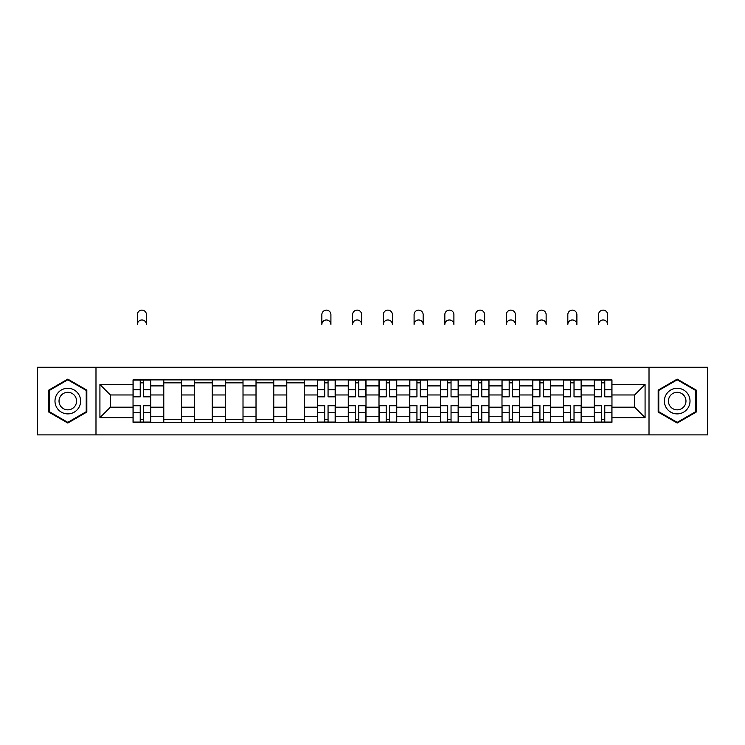 <?xml version="1.0" encoding="UTF-8"?>
<svg xmlns="http://www.w3.org/2000/svg" width="745" height="745" viewBox="0 0 745 745"><rect width="100%" height="100%" fill="white"/><g stroke="black" fill="none" stroke-linecap="round" stroke-linejoin="round"><path stroke-width="1.12" d="M649.016 434.875L707.75 434.875L707.75 367.276L37.25 367.276L37.25 434.875L649.016 434.875L649.016 367.276M163.779 422.266L163.779 385.901L150.769 385.901L150.769 422.266M150.769 385.901L150.769 379.894M163.779 385.901L163.779 379.894M181.519 379.894L181.519 422.266M194.529 422.266L194.529 379.894M212.269 379.894L212.269 422.266M225.269 422.266L225.269 379.894M243.01 379.894L243.01 422.266M256.019 422.266L256.019 379.894M273.76 379.894L273.76 422.266M286.769 422.266L286.769 379.894M304.5 379.894L304.5 422.266M317.51 422.266L317.51 379.894M335.25 379.894L335.25 422.266M348.26 422.266L348.26 379.894M366 379.894L366 422.266M379 422.266L379 379.894M396.74 379.894L396.74 422.266M409.75 422.266L409.75 379.894M427.49 379.894L427.49 422.266M440.5 422.266L440.5 379.894M458.231 379.894L458.231 422.266M471.24 422.266L471.24 379.894M488.981 379.894L488.981 422.266M501.99 422.266L501.99 379.894M519.731 379.894L519.731 422.266M532.731 422.266L532.731 379.894M550.471 379.894L550.471 422.266M563.481 422.266L563.481 379.894M581.221 379.894L581.221 422.266M594.231 422.266L594.231 379.894M594.231 407.189L581.221 407.189M563.481 407.189L550.471 407.189M532.731 407.189L519.731 407.189M501.99 407.189L488.981 407.189M471.24 407.189L458.231 407.189M440.5 407.189L427.49 407.189M409.75 407.189L396.74 407.189M379 407.189L366 407.189M348.26 407.189L335.25 407.189M317.51 407.189L304.5 407.189M286.769 407.189L273.76 407.189M256.019 407.189L243.01 407.189M225.269 407.189L212.269 407.189M194.529 407.189L181.519 407.189M163.779 407.189L150.769 407.189M594.231 394.971L581.221 394.971M563.481 394.971L550.471 394.971M532.731 394.971L519.731 394.971M501.99 394.971L488.981 394.971M471.24 394.971L458.231 394.971M440.5 394.971L427.49 394.971M409.75 394.971L396.74 394.971M379 394.971L366 394.971M348.26 394.971L335.25 394.971M317.51 394.971L304.5 394.971M286.769 394.971L273.76 394.971M256.019 394.971L243.01 394.971M225.269 394.971L212.269 394.971M194.529 394.971L181.519 394.971M163.779 394.971L150.769 394.971M110.372 407.189L133.038 407.189L133.038 394.971L110.372 394.971L110.372 407.189L99.923 417.638L99.923 384.522L133.038 384.522L133.038 394.971M611.962 394.971L611.962 407.189L634.628 407.189L634.628 394.971L611.962 394.971L611.962 379.894L133.038 379.894L133.038 384.522M611.962 384.522L645.077 384.522L645.077 417.638L611.962 417.638L611.962 407.189M133.038 407.189L133.038 422.266L611.962 422.266L611.962 417.638M133.038 417.638L99.923 417.638M95.984 434.875L95.984 367.276M86.82 390.101L67.795 379.121L48.779 390.101L48.779 412.06L67.795 423.039L86.82 412.06L86.82 390.101M696.221 390.101L677.205 379.121L658.18 390.101L658.18 412.06L677.205 423.039L696.221 412.06L696.221 390.101M143.58 419.305L140.228 419.305M140.228 382.846L143.58 382.846M181.519 419.305L163.779 419.305M163.779 382.846L181.519 382.846M212.269 419.305L194.529 419.305M194.529 382.846L212.269 382.846M243.01 419.305L225.269 419.305M225.269 382.846L243.01 382.846M273.76 419.305L256.019 419.305M256.019 382.846L273.76 382.846M304.5 419.305L286.769 419.305M286.769 382.846L304.5 382.846M328.061 419.305L324.708 419.305M324.708 382.846L328.061 382.846M358.801 419.305L355.449 419.305M355.449 382.846L358.801 382.846M389.551 419.305L386.199 419.305M386.199 382.846L389.551 382.846M420.292 419.305L416.939 419.305M416.939 382.846L420.292 382.846M451.042 419.305L447.689 419.305M447.689 382.846L451.042 382.846M481.782 419.305L478.439 419.305M478.439 382.846L481.782 382.846M512.532 419.305L509.18 419.305M509.18 382.846L512.532 382.846M543.282 419.305L539.929 419.305M539.929 382.846L543.282 382.846M574.023 419.305L570.67 419.305M570.67 382.846L574.023 382.846M604.772 419.305L601.42 419.305M601.42 382.846L604.772 382.846M99.923 384.522L110.372 394.971M634.628 407.189L645.077 417.638M634.628 394.971L645.077 384.522M146.439 324.513A4.535 4.535 0 0 0 141.904 319.978A4.535 4.535 0 0 0 137.369 324.513L137.369 314.651A4.535 4.535 0 0 1 141.904 310.125A4.535 4.535 0 0 1 146.439 314.651L146.439 324.513M143.58 396.843L143.58 380.09L150.676 380.09L150.676 396.843L143.58 396.843M140.228 382.651L143.58 382.651M140.228 380.09L133.132 380.09L133.132 396.843L140.228 396.843L140.228 380.09L143.58 380.09M140.228 405.317L140.228 422.07L133.132 422.07L133.132 405.317L140.228 405.317M143.58 419.51L140.228 419.51M143.58 422.07L150.676 422.07L150.676 405.317L143.58 405.317L143.58 422.07L140.228 422.07M56.704 407.487A12.814 12.814 0 0 0 74.202 412.171A12.814 12.814 0 0 0 78.895 394.673A12.814 12.814 0 0 0 61.397 389.98A12.814 12.814 0 0 0 56.704 407.487M60.205 405.466A8.772 8.772 0 0 0 72.181 408.67A8.772 8.772 0 0 0 75.394 396.694A8.772 8.772 0 0 0 63.418 393.481A8.772 8.772 0 0 0 60.205 405.466M67.795 379.801L86.224 390.436L86.224 411.715L67.795 422.359L49.375 411.715L49.375 390.436L67.795 379.801M666.105 407.487A12.814 12.814 0 0 0 683.603 412.171A12.814 12.814 0 0 0 688.296 394.673A12.814 12.814 0 0 0 670.798 389.98A12.814 12.814 0 0 0 666.105 407.487M669.606 405.466A8.772 8.772 0 0 0 681.582 408.67A8.772 8.772 0 0 0 684.795 396.694A8.772 8.772 0 0 0 672.819 393.481A8.772 8.772 0 0 0 669.606 405.466M677.205 379.801L695.625 390.436L695.625 411.715L677.205 422.359L658.776 411.715L658.776 390.436L677.205 379.801M330.91 324.513A4.535 4.535 0 0 0 326.385 319.978A4.535 4.535 0 0 0 321.849 324.513L321.849 314.651A4.535 4.535 0 0 1 326.385 310.125A4.535 4.535 0 0 1 330.91 314.651L330.91 324.513M328.061 396.843L328.061 380.09L335.148 380.09L335.148 396.843L328.061 396.843M324.708 382.651L328.061 382.651M324.708 380.09L317.612 380.09L317.612 396.843L324.708 396.843L324.708 380.09L328.061 380.09M324.708 405.317L324.708 422.07L317.612 422.07L317.612 405.317L324.708 405.317M328.061 419.51L324.708 419.51M328.061 422.07L335.148 422.07L335.148 405.317L328.061 405.317L328.061 422.07L324.708 422.07M361.66 324.513A4.535 4.535 0 0 0 357.125 319.978A4.535 4.535 0 0 0 352.59 324.513L352.59 314.651A4.535 4.535 0 0 1 357.125 310.125A4.535 4.535 0 0 1 361.66 314.651L361.66 324.513M358.801 396.843L358.801 380.09L365.897 380.09L365.897 396.843L358.801 396.843M355.449 382.651L358.801 382.651M355.449 380.09L348.353 380.09L348.353 396.843L355.449 396.843L355.449 380.09L358.801 380.09M392.41 324.513A4.535 4.535 0 0 0 387.875 319.978A4.535 4.535 0 0 0 383.34 324.513L383.34 314.651A4.535 4.535 0 0 1 387.875 310.125A4.535 4.535 0 0 1 392.41 314.651L392.41 324.513M389.551 396.843L389.551 380.09L396.647 380.09L396.647 396.843L389.551 396.843M386.199 382.651L389.551 382.651M386.199 380.09L379.103 380.09L379.103 396.843L386.199 396.843L386.199 380.09L389.551 380.09M423.151 324.513A4.535 4.535 0 0 0 418.615 319.978A4.535 4.535 0 0 0 414.09 324.513L414.09 314.651A4.535 4.535 0 0 1 418.615 310.125A4.535 4.535 0 0 1 423.151 314.651L423.151 324.513M420.292 396.843L420.292 380.09L427.388 380.09L427.388 396.843L420.292 396.843M416.939 382.651L420.292 382.651M416.939 380.09L409.852 380.09L409.852 396.843L416.939 396.843L416.939 380.09L420.292 380.09M453.901 324.513A4.535 4.535 0 0 0 449.365 319.978A4.535 4.535 0 0 0 444.83 324.513L444.83 314.651A4.535 4.535 0 0 1 449.365 310.125A4.535 4.535 0 0 1 453.901 314.651L453.901 324.513M451.042 396.843L451.042 380.09L458.138 380.09L458.138 396.843L451.042 396.843M447.689 382.651L451.042 382.651M447.689 380.09L440.593 380.09L440.593 396.843L447.689 396.843L447.689 380.09L451.042 380.09M484.641 324.513A4.535 4.535 0 0 0 480.115 319.978A4.535 4.535 0 0 0 475.58 324.513L475.58 314.651A4.535 4.535 0 0 1 480.115 310.125A4.535 4.535 0 0 1 484.641 314.651L484.641 324.513M481.782 396.843L481.782 380.09L488.878 380.09L488.878 396.843L481.782 396.843M478.439 382.651L481.782 382.651M478.439 380.09L471.343 380.09L471.343 396.843L478.439 396.843L478.439 380.09L481.782 380.09M515.391 324.513A4.535 4.535 0 0 0 510.856 319.978A4.535 4.535 0 0 0 506.321 324.513L506.321 314.651A4.535 4.535 0 0 1 510.856 310.125A4.535 4.535 0 0 1 515.391 314.651L515.391 324.513M512.532 396.843L512.532 380.09L519.628 380.09L519.628 396.843L512.532 396.843M509.18 382.651L512.532 382.651M509.18 380.09L502.083 380.09L502.083 396.843L509.18 396.843L509.18 380.09L512.532 380.09M546.141 324.513A4.535 4.535 0 0 0 541.606 319.978A4.535 4.535 0 0 0 537.071 324.513L537.071 314.651A4.535 4.535 0 0 1 541.606 310.125A4.535 4.535 0 0 1 546.141 314.651L546.141 324.513M543.282 396.843L543.282 380.09L550.378 380.09L550.378 396.843L543.282 396.843M539.929 382.651L543.282 382.651M539.929 380.09L532.833 380.09L532.833 396.843L539.929 396.843L539.929 380.09L543.282 380.09M576.881 324.513A4.535 4.535 0 0 0 572.346 319.978A4.535 4.535 0 0 0 567.82 324.513L567.82 314.651A4.535 4.535 0 0 1 572.346 310.125A4.535 4.535 0 0 1 576.881 314.651L576.881 324.513M574.023 396.843L574.023 380.09L581.119 380.09L581.119 396.843L574.023 396.843M570.67 382.651L574.023 382.651M570.67 380.09L563.583 380.09L563.583 396.843L570.67 396.843L570.67 380.09L574.023 380.09M355.449 405.317L355.449 422.07L348.353 422.07L348.353 405.317L355.449 405.317M358.801 419.51L355.449 419.51M358.801 422.07L365.897 422.07L365.897 405.317L358.801 405.317L358.801 422.07L355.449 422.07M386.199 405.317L386.199 422.07L379.103 422.07L379.103 405.317L386.199 405.317M389.551 419.51L386.199 419.51M389.551 422.07L396.647 422.07L396.647 405.317L389.551 405.317L389.551 422.07L386.199 422.07M416.939 405.317L416.939 422.07L409.852 422.07L409.852 405.317L416.939 405.317M420.292 419.51L416.939 419.51M420.292 422.07L427.388 422.07L427.388 405.317L420.292 405.317L420.292 422.07L416.939 422.07M447.689 405.317L447.689 422.07L440.593 422.07L440.593 405.317L447.689 405.317M451.042 419.51L447.689 419.51M451.042 422.07L458.138 422.07L458.138 405.317L451.042 405.317L451.042 422.07L447.689 422.07M478.439 405.317L478.439 422.07L471.343 422.07L471.343 405.317L478.439 405.317M481.782 419.51L478.439 419.51M481.782 422.07L488.878 422.07L488.878 405.317L481.782 405.317L481.782 422.07L478.439 422.07M509.18 405.317L509.18 422.07L502.083 422.07L502.083 405.317L509.18 405.317M512.532 419.51L509.18 419.51M512.532 422.07L519.628 422.07L519.628 405.317L512.532 405.317L512.532 422.07L509.18 422.07M539.929 405.317L539.929 422.07L532.833 422.07L532.833 405.317L539.929 405.317M543.282 419.51L539.929 419.51M543.282 422.07L550.378 422.07L550.378 405.317L543.282 405.317L543.282 422.07L539.929 422.07M570.67 405.317L570.67 422.07L563.583 422.07L563.583 405.317L570.67 405.317M574.023 419.51L570.67 419.51M574.023 422.07L581.119 422.07L581.119 405.317L574.023 405.317L574.023 422.07L570.67 422.07M607.631 324.513A4.535 4.535 0 0 0 603.096 319.978A4.535 4.535 0 0 0 598.561 324.513L598.561 314.651A4.535 4.535 0 0 1 603.096 310.125A4.535 4.535 0 0 1 607.631 314.651L607.631 324.513M604.772 396.843L604.772 380.09L611.868 380.09L611.868 396.843L604.772 396.843M601.42 382.651L604.772 382.651M601.42 380.09L594.324 380.09L594.324 396.843L601.42 396.843L601.42 380.09L604.772 380.09M601.42 405.317L601.42 422.07L594.324 422.07L594.324 405.317L601.42 405.317M604.772 419.51L601.42 419.51M604.772 422.07L611.868 422.07L611.868 405.317L604.772 405.317L604.772 422.07L601.42 422.07M563.481 385.901L550.471 385.901M532.731 385.901L519.731 385.901M501.99 385.901L488.981 385.901M471.24 385.901L458.231 385.901M440.5 385.901L427.49 385.901M409.75 385.901L396.74 385.901M379 385.901L366 385.901M348.26 385.901L335.25 385.901M317.51 385.901L304.5 385.901M286.769 385.901L273.76 385.901M256.019 385.901L243.01 385.901M225.269 385.901L212.269 385.901M194.529 385.901L181.519 385.901M594.231 385.901L581.221 385.901M563.481 416.25L550.471 416.25M532.731 416.25L519.731 416.25M501.99 416.25L488.981 416.25M471.24 416.25L458.231 416.25M440.5 416.25L427.49 416.25M409.75 416.25L396.74 416.25M379 416.25L366 416.25M348.26 416.25L335.25 416.25M317.51 416.25L304.5 416.25M286.769 416.25L273.76 416.25M256.019 416.25L243.01 416.25M225.269 416.25L212.269 416.25M194.529 416.25L181.519 416.25M163.779 416.25L150.769 416.25M594.231 416.25L581.221 416.25M143.58 396.424L150.676 396.424M143.58 389.765L150.676 389.765M133.132 396.424L140.228 396.424M133.132 389.765L140.228 389.765M140.228 405.736L133.132 405.736M140.228 412.385L133.132 412.385M150.676 405.736L143.58 405.736M150.676 412.385L143.58 412.385M328.061 396.424L335.148 396.424M328.061 389.765L335.148 389.765M317.612 396.424L324.708 396.424M317.612 389.765L324.708 389.765M324.708 405.736L317.612 405.736M324.708 412.385L317.612 412.385M335.148 405.736L328.061 405.736M335.148 412.385L328.061 412.385M358.801 396.424L365.897 396.424M358.801 389.765L365.897 389.765M348.353 396.424L355.449 396.424M348.353 389.765L355.449 389.765M389.551 396.424L396.647 396.424M389.551 389.765L396.647 389.765M379.103 396.424L386.199 396.424M379.103 389.765L386.199 389.765M420.292 396.424L427.388 396.424M420.292 389.765L427.388 389.765M409.852 396.424L416.939 396.424M409.852 389.765L416.939 389.765M451.042 396.424L458.138 396.424M451.042 389.765L458.138 389.765M440.593 396.424L447.689 396.424M440.593 389.765L447.689 389.765M481.782 396.424L488.878 396.424M481.782 389.765L488.878 389.765M471.343 396.424L478.439 396.424M471.343 389.765L478.439 389.765M512.532 396.424L519.628 396.424M512.532 389.765L519.628 389.765M502.083 396.424L509.18 396.424M502.083 389.765L509.18 389.765M543.282 396.424L550.378 396.424M543.282 389.765L550.378 389.765M532.833 396.424L539.929 396.424M532.833 389.765L539.929 389.765M574.023 396.424L581.119 396.424M574.023 389.765L581.119 389.765M563.583 396.424L570.67 396.424M563.583 389.765L570.67 389.765M355.449 405.736L348.353 405.736M355.449 412.385L348.353 412.385M365.897 405.736L358.801 405.736M365.897 412.385L358.801 412.385M386.199 405.736L379.103 405.736M386.199 412.385L379.103 412.385M396.647 405.736L389.551 405.736M396.647 412.385L389.551 412.385M416.939 405.736L409.852 405.736M416.939 412.385L409.852 412.385M427.388 405.736L420.292 405.736M427.388 412.385L420.292 412.385M447.689 405.736L440.593 405.736M447.689 412.385L440.593 412.385M458.138 405.736L451.042 405.736M458.138 412.385L451.042 412.385M478.439 405.736L471.343 405.736M478.439 412.385L471.343 412.385M488.878 405.736L481.782 405.736M488.878 412.385L481.782 412.385M509.18 405.736L502.083 405.736M509.18 412.385L502.083 412.385M519.628 405.736L512.532 405.736M519.628 412.385L512.532 412.385M539.929 405.736L532.833 405.736M539.929 412.385L532.833 412.385M550.378 405.736L543.282 405.736M550.378 412.385L543.282 412.385M570.67 405.736L563.583 405.736M570.67 412.385L563.583 412.385M581.119 405.736L574.023 405.736M581.119 412.385L574.023 412.385M604.772 396.424L611.868 396.424M604.772 389.765L611.868 389.765M594.324 396.424L601.42 396.424M594.324 389.765L601.42 389.765M601.42 405.736L594.324 405.736M601.42 412.385L594.324 412.385M611.868 405.736L604.772 405.736M611.868 412.385L604.772 412.385"/></g></svg>
